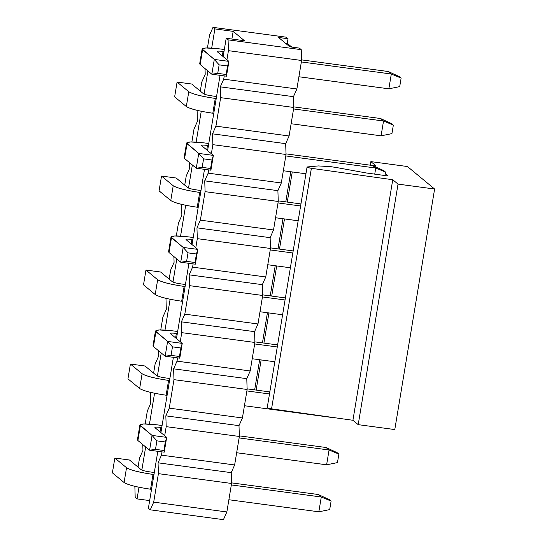 <?xml version="1.0" encoding="UTF-8"?>
<svg xmlns="http://www.w3.org/2000/svg" width="547" height="547" viewBox="0 0 547 547"><rect width="100%" height="100%" fill="white"/><g stroke="black" fill="none" stroke-linecap="round" stroke-linejoin="round"><path stroke-width="0.82" d="M398.031 184.113L434.612 189.023L407.447 166.527L370.866 161.618L376.151 165.994L372.842 165.57L376.151 165.994L370.866 161.618L407.447 166.527L434.612 189.023L398.031 184.113L392.746 179.737L398.031 184.113L358.21 424.657L398.031 184.113M385.314 173.584L388.22 175.99L366.1 172.941L337.492 167.717L366.1 172.941L388.22 175.99L385.314 173.584M331.01 166.685L318.327 165.926L307.496 166.938L307.749 167.512L311.38 168.312L392.746 179.737L352.924 420.281L358.21 424.657L394.79 429.566L434.612 189.023L394.79 429.566L358.21 424.657L352.924 420.281L392.746 179.737L311.38 168.312C307.838 167.71 306.539 167.245 307.496 166.938L318.327 165.926L331.01 166.685L337.492 167.717M370.278 165.187L370.866 161.618L370.278 165.187M256.146 390.086L261.138 359.94L256.146 390.086M263.928 343.085L268.919 312.939L263.928 343.085M271.709 296.084L276.7 265.938L271.709 296.084M279.49 249.09L284.481 218.944L279.49 249.09M287.271 202.089L292.262 171.943L287.271 202.089M267.674 407.481C266.717 407.795 268.016 408.253 271.558 408.855L311.38 168.312L271.558 408.855L352.924 420.281L271.558 408.855L267.927 408.062L267.674 407.481M267.23 407.638L307.052 167.095L307.496 166.938M337.143 452.656L338.88 454.092L337.465 462.605L338.88 454.092L329.062 450.003L326.614 464.806L337.465 462.605L326.614 464.806L329.062 450.003L326.046 447.508L337.143 452.656L326.046 447.508L239.333 435.87L326.046 447.508L329.062 450.003L338.88 454.092L337.143 452.656M157.775 424.923L162.09 425.504L157.775 424.923C144.825 423.385 139.02 423.658 140.353 425.73L152.045 435.412L166.678 437.374L154.986 427.692C154.541 427.002 156.476 426.913 160.791 427.426L161.748 427.556L160.791 427.426L160.052 431.891L160.791 427.426C156.401 426.892 154.466 426.981 154.986 427.692L166.678 437.374L165.31 441.983L156.9 440.855L152.045 435.412L139.895 424.964L143.581 423.939L157.775 424.923M239.107 437.935L329.062 450.003L239.107 437.935M236.66 452.738L326.614 464.806L236.66 452.738M164.23 452.178L149.598 450.215L137.899 440.533L140.353 425.73L137.899 440.533L149.598 450.215L152.045 435.412L149.598 450.215L155.492 449.361L156.9 440.855L155.492 449.361L163.902 450.489L165.31 441.983L163.902 450.489L164.23 452.178L166.678 437.374L164.23 452.178L163.902 450.489L155.492 449.361L149.598 450.215L164.23 452.178M139.895 424.964L137.447 439.767L137.899 440.533M152.045 435.412L156.9 440.855L165.31 441.983L166.678 437.374L152.045 435.412M173.337 330.928L177.652 331.509L173.337 330.928C160.387 329.39 154.582 329.656 155.916 331.735L167.608 341.417L182.24 343.379L170.548 333.697C170.103 333.007 172.038 332.918 176.353 333.431L177.31 333.554L176.353 333.431L175.614 337.896L176.353 333.431C171.963 332.897 170.028 332.986 170.548 333.697L182.24 343.379L180.872 347.981L172.462 346.853L167.608 341.417L155.457 330.969L159.143 329.944L173.337 330.928M254.895 341.875L277.616 344.925L254.895 341.875M254.67 343.94L277.274 346.969L254.67 343.94M252.222 358.743L274.826 361.772L252.222 358.743M179.792 358.182L165.16 356.22L153.461 346.538L155.916 331.735L153.461 346.538L165.16 356.22L167.608 341.417L165.16 356.22L171.054 355.365L172.462 346.853L171.054 355.365L179.464 356.494L180.872 347.981L179.464 356.494L179.792 358.182L182.24 343.379L179.792 358.182L179.464 356.494L171.054 355.365L165.16 356.22L179.792 358.182M155.457 330.969L153.01 345.772L153.461 346.538M167.608 341.417L172.462 346.853L180.872 347.981L182.24 343.379L167.608 341.417M188.893 236.933L193.214 237.507L188.893 236.933C175.949 235.395 170.138 235.661 171.478 237.733L183.17 247.422L197.802 249.384L186.11 239.695C185.665 239.005 187.6 238.916 191.915 239.429L192.872 239.559L191.915 239.429L191.177 243.894L191.915 239.429C187.525 238.902 185.59 238.991 186.11 239.695L197.802 249.384L196.435 253.986L188.024 252.858L183.17 247.422L171.02 236.974L174.705 235.948L188.893 236.933M270.457 247.873L293.178 250.923L270.457 247.873M270.232 249.938L292.836 252.974L270.232 249.938M267.777 264.741L290.389 267.777L267.777 264.741M195.354 264.187L180.722 262.225L169.023 252.536L171.478 237.733L169.023 252.536L180.722 262.225L183.17 247.422L180.722 262.225L186.609 261.37L188.024 252.858L186.609 261.37L195.026 262.498L196.435 253.986L195.026 262.498L195.354 264.187L197.802 249.384L195.354 264.187L195.026 262.498L186.609 261.37L180.722 262.225L195.354 264.187M171.02 236.974L168.565 251.777L169.023 252.536M183.17 247.422L188.024 252.858L196.435 253.986L197.802 249.384L183.17 247.422M383.823 170.664L385.56 172.1L384.992 175.553L385.56 172.1L375.748 168.018L374.729 174.178L375.748 168.018L372.733 165.515L383.823 170.664L372.733 165.515L286.013 153.878L372.733 165.515L375.748 168.018L385.56 172.1L383.823 170.664M204.455 142.938L208.769 143.512L204.455 142.938C191.512 141.399 185.7 141.666 187.033 143.738L198.732 153.42L213.364 155.389L201.665 145.7C201.221 145.01 203.156 144.921 207.477 145.434L208.434 145.564L207.477 145.434L206.739 149.899L207.477 145.434C203.087 144.9 201.152 144.989 201.665 145.7L213.364 155.389L211.997 159.991L203.58 158.862L198.732 153.42L186.582 142.972L190.26 141.946L204.455 142.938M285.794 155.943L375.748 168.018L285.794 155.943M283.339 170.746L305.951 173.782L283.339 170.746M210.91 170.192L196.277 168.223L184.585 158.541L187.033 143.738L184.585 158.541L196.277 168.223L198.732 153.42L196.277 168.223L202.171 167.368L203.58 158.862L202.171 167.368L210.588 168.503L211.997 159.991L210.588 168.503L210.91 170.192L213.364 155.389L210.91 170.192L210.588 168.503L202.171 167.368L196.277 168.223L210.91 170.192M186.582 142.972L184.127 157.775L184.585 158.541M198.732 153.42L203.58 158.862L211.997 159.991L213.364 155.389L198.732 153.42M399.385 76.669L401.122 78.105L399.713 86.617L401.122 78.105L391.31 74.016L388.855 88.819L399.713 86.617L388.855 88.819L391.31 74.016L388.288 71.52L399.385 76.669L388.288 71.52L301.575 59.883L388.288 71.52L391.31 74.016L401.122 78.105L399.385 76.669M220.017 48.936L224.332 49.517L220.017 48.936C207.067 47.398 201.262 47.664 202.595 49.743L214.294 59.425L228.926 61.387L217.227 51.705C216.783 51.015 218.718 50.926 223.039 51.439L223.996 51.568L223.039 51.439L222.294 55.903L223.039 51.439C218.643 50.905 216.708 50.994 217.227 51.705L228.926 61.387L227.559 65.989L219.142 64.861L214.294 59.425L202.137 48.977L205.822 47.951L220.017 48.936M301.356 61.948L391.31 74.016L301.356 61.948M298.901 76.751L388.855 88.819L298.901 76.751M202.137 48.977L199.689 63.78L200.147 64.546L211.839 74.228L217.733 73.373L226.15 74.501L226.472 76.19L211.839 74.228L200.147 64.546L200.366 63.206M200.147 64.546L202.595 49.743L200.147 64.546M211.839 74.228L214.294 59.425L211.839 74.228L226.472 76.19L228.926 61.387L226.472 76.19L226.15 74.501L227.559 65.989L226.15 74.501L217.733 73.373L219.142 64.861L217.733 73.373L211.839 74.228M214.294 59.425L219.142 64.861L227.559 65.989L228.926 61.387L214.294 59.425M329.362 499.657L331.099 501.093L329.691 509.606L331.099 501.093L329.362 499.657L318.265 494.509L329.362 499.657M318.265 494.509L321.287 497.004L331.099 501.093L321.287 497.004L318.833 511.807L329.691 509.606L318.833 511.807L321.287 497.004L231.326 484.936L321.287 497.004L318.265 494.509L231.552 482.871L318.265 494.509M153.967 474.55L153.01 474.427L150.562 489.223L151.519 489.353L150.562 489.223C137.037 487.213 128.21 484.977 124.087 482.529L112.388 472.847L124.087 482.529C128.066 484.984 136.887 487.22 150.562 489.223L153.01 474.427L153.967 474.55M228.878 499.739L318.833 511.807L228.878 499.739M149.994 471.924L154.309 472.505L149.994 471.924C145.488 471.254 142.541 470.509 141.167 469.695L129.475 460.006L114.843 458.044L126.535 467.726C130.665 470.181 139.485 472.41 153.01 474.427C139.341 472.417 130.514 470.188 126.535 467.726L124.087 482.529L126.535 467.726L114.843 458.044L112.388 472.847L114.843 458.044L129.475 460.006L141.167 469.695C142.494 470.509 145.434 471.254 149.994 471.924M334.395 417.812L244.441 405.737L334.395 417.812M269.493 393.97L246.888 390.934L269.493 393.97M169.529 380.555L168.572 380.425L166.124 395.228L167.081 395.358L166.124 395.228C152.599 393.218 143.772 390.982 139.649 388.534L127.95 378.852L139.649 388.534C143.629 390.989 152.449 393.225 166.124 395.228L168.572 380.425L169.529 380.555M165.556 377.929L169.871 378.503L165.556 377.929C161.044 377.259 158.104 376.514 156.729 375.693L145.037 366.011L130.405 364.049L142.097 373.731C146.22 376.179 155.047 378.415 168.572 380.425C154.904 378.421 146.076 376.186 142.097 373.731L139.649 388.534L142.097 373.731L130.405 364.049L127.95 378.852L130.405 364.049L145.037 366.011L156.729 375.693C158.056 376.514 160.996 377.259 165.556 377.929M247.114 388.869L269.835 391.919L247.114 388.869M285.055 299.975L262.451 296.939L285.055 299.975M185.091 286.56L184.134 286.43L181.686 301.233L182.643 301.363L181.686 301.233C168.161 299.216 159.334 296.987 155.204 294.539L143.512 284.85L155.204 294.539C159.184 296.994 168.011 299.223 181.686 301.233L184.134 286.43L185.091 286.56M260.003 311.742L282.608 314.778L260.003 311.742M181.119 283.927L185.433 284.508L181.119 283.927C176.606 283.257 173.666 282.512 172.291 281.698L160.592 272.016L145.96 270.047L157.659 279.736C161.782 282.184 170.609 284.413 184.134 286.43C170.466 284.419 161.638 282.19 157.659 279.736L155.204 294.539L157.659 279.736L145.96 270.047L143.512 284.85L145.96 270.047L160.592 272.016L172.291 281.698C173.618 282.519 176.558 283.264 181.119 283.927M262.676 294.874L285.397 297.924L262.676 294.874M300.618 205.973L278.013 202.944L300.618 205.973M200.653 192.558L199.696 192.435L197.241 207.238L198.205 207.361L197.241 207.238C183.717 205.221 174.896 202.992 170.767 200.544L159.074 190.855L170.767 200.544C174.746 202.999 183.573 205.228 197.241 207.238L199.696 192.435L200.653 192.558M275.558 217.747L298.17 220.776L275.558 217.747M196.674 189.932L200.995 190.513L196.674 189.932C192.168 189.262 189.228 188.517 187.853 187.703L176.155 178.014L161.522 176.052L173.221 185.741C177.344 188.189 186.171 190.418 199.696 192.435C186.021 190.424 177.201 188.195 173.221 185.741L170.767 200.544L173.221 185.741L161.522 176.052L159.074 190.855L161.522 176.052L176.155 178.014L187.853 187.703C189.18 188.517 192.12 189.262 196.674 189.932M278.232 200.879L300.959 203.928L278.232 200.879M391.604 123.67L393.341 125.106L391.932 133.618L393.341 125.106L391.604 123.67L380.514 118.514L391.604 123.67M380.514 118.514L383.529 121.017L393.341 125.106L383.529 121.017L381.081 135.82L391.932 133.618L381.081 135.82L383.529 121.017L293.575 108.942L383.529 121.017L380.514 118.514L293.794 106.884L380.514 118.514M216.215 98.563L215.258 98.433L212.804 113.236L213.761 113.366L212.804 113.236C199.279 111.226 190.459 108.99 186.329 106.542L174.637 96.86L186.329 106.542C190.308 108.997 199.135 111.232 212.804 113.236L215.258 98.433L216.215 98.563M291.12 123.745L381.081 135.82L291.12 123.745M212.236 95.937L216.55 96.518L212.236 95.937C207.73 95.267 204.79 94.522 203.416 93.708L191.717 84.019L177.084 82.057L188.783 91.739C192.906 94.187 201.734 96.422 215.258 98.433C201.583 96.429 192.763 94.193 188.783 91.739L186.329 106.542L188.783 91.739L177.084 82.057L174.637 96.86L177.084 82.057L191.717 84.019L203.416 93.708C204.742 94.522 207.682 95.267 212.236 95.937M286.149 37.169L288.037 38.728L287.271 43.357L291.777 47.083L287.271 43.357L288.037 38.728L286.149 37.169L212.988 27.35L286.149 37.169M299.353 48.102L301.24 49.668L301.595 60.478L296.877 88.976L293.459 96.662L293.814 107.479L289.096 135.971L285.678 143.663L286.033 154.473L281.315 182.972L277.897 190.657L278.252 201.474L273.534 229.966L270.122 237.658L270.471 248.475L265.753 276.967L262.341 284.659L262.69 295.469L257.979 323.968L254.56 331.653L254.916 342.47L250.198 370.962L246.779 378.654L247.135 389.471L242.417 417.963L238.998 425.655L239.354 436.465L234.636 464.964L231.217 472.649L231.572 483.466L226.855 511.958L223.436 519.65L150.275 509.831L148.387 508.272L150.275 509.831L223.436 519.65L226.855 511.958L231.572 483.466L231.217 472.649L234.636 464.964L239.354 436.465L238.998 425.655L242.417 417.963L247.135 389.471L246.779 378.654L250.198 370.962L254.916 342.47L254.56 331.653L257.979 323.968L262.69 295.469L262.341 284.659L265.753 276.967L270.471 248.475L270.122 237.658L273.534 229.966L278.252 201.474L277.897 190.657L281.315 182.972L286.033 154.473L285.678 143.663L289.096 135.971L293.814 107.479L293.459 96.662L296.877 88.976L301.595 60.478L301.24 49.668L299.353 48.102L289.842 46.823L278.526 37.456L288.037 38.728L278.526 37.456L289.842 46.823L299.353 48.102M149.659 500.587L137.071 498.898L135.184 497.332L134.863 486.331L135.184 497.332L137.071 498.898L149.659 500.587M138.042 467.104L139.547 458.024L142.965 450.338L142.774 444.567L142.965 450.338L139.547 458.024L138.042 467.104M145.194 423.904L147.328 411.029L150.746 403.337L150.425 392.329L150.746 403.337L147.328 411.029L145.194 423.904M153.604 373.109L155.109 364.028L158.527 356.343L158.336 350.572L158.527 356.343L155.109 364.028L153.604 373.109M160.756 329.909L162.89 317.034L166.309 309.342L165.98 298.334L166.309 309.342L162.89 317.034L160.756 329.909M169.167 279.114L170.671 270.033L174.09 262.341L173.898 256.57L174.09 262.341L170.671 270.033L169.167 279.114M176.319 235.914L178.452 223.032L181.864 215.347L181.542 204.339L181.864 215.347L178.452 223.032L176.319 235.914M184.729 185.112L186.226 176.038L189.645 168.346L189.46 162.575L189.645 168.346L186.226 176.038L184.729 185.112M191.881 141.919L194.007 129.037L197.426 121.345L197.105 110.344L197.426 121.345L194.007 129.037L191.881 141.919M200.291 91.117L201.788 82.036L205.207 74.351L205.022 68.58L205.207 74.351L201.788 82.036L200.291 91.117M207.436 47.917L209.569 35.042L212.988 27.35L214.875 28.909L233.166 31.364L244.482 40.738L226.191 38.283L228.078 39.849L301.24 49.668L228.078 39.849L228.434 50.659L301.595 60.478L228.434 50.659L226.93 59.739L228.434 50.659L228.078 39.849L226.191 38.283L223.155 56.614L226.191 38.283L244.482 40.738L233.166 31.364L231.894 39.049L233.166 31.364L214.875 28.909L211.703 48.074L214.875 28.909L212.988 27.35L209.569 35.042L207.436 47.917M285.343 43.097L287.271 43.357L285.343 43.097M224.256 75.896L223.716 79.158L296.877 88.976L223.716 79.158L220.297 86.843L293.459 96.662L220.297 86.843L220.653 97.66L293.814 107.479L220.653 97.66L215.935 126.152L289.096 135.971L215.935 126.152L212.516 133.844L285.678 143.663L212.516 133.844L212.872 144.654L286.033 154.473L212.872 144.654L211.368 153.734L212.872 144.654L212.516 133.844L215.935 126.152L220.653 97.66L220.297 86.843L223.716 79.158L224.256 75.896M208.694 169.891L208.154 173.153L281.315 182.972L208.154 173.153L204.735 180.845L277.897 190.657L204.735 180.845L205.091 191.655L278.252 201.474L205.091 191.655L200.373 220.154L273.534 229.966L200.373 220.154L196.954 227.839L270.122 237.658L196.954 227.839L197.31 238.656L270.471 248.475L197.31 238.656L195.805 247.736L197.31 238.656L196.954 227.839L200.373 220.154L205.091 191.655L204.735 180.845L208.154 173.153L208.694 169.891M193.132 263.886L192.592 267.148L265.753 276.967L192.592 267.148L189.173 274.84L262.341 284.659L189.173 274.84L189.529 285.65L262.69 295.469L189.529 285.65L184.811 314.149L257.979 323.968L184.811 314.149L181.399 321.841L254.56 331.653L181.399 321.841L181.748 332.651L254.916 342.47L181.748 332.651L180.25 341.731L181.748 332.651L181.399 321.841L184.811 314.149L189.529 285.65L189.173 274.84L192.592 267.148L193.132 263.886M177.57 357.888L177.037 361.15L250.198 370.962L177.037 361.15L173.618 368.835L246.779 378.654L173.618 368.835L173.973 379.652L247.135 389.471L173.973 379.652L169.255 408.144L242.417 417.963L169.255 408.144L165.837 415.836L238.998 425.655L165.837 415.836L166.192 426.646L239.354 436.465L166.192 426.646L164.688 435.727L166.192 426.646L165.837 415.836L169.255 408.144L173.973 379.652L173.618 368.835L177.037 361.15L177.57 357.888M162.015 451.884L161.474 455.145L234.636 464.964L161.474 455.145L158.056 462.83L231.217 472.649L158.056 462.83L158.411 473.647L231.572 483.466L158.411 473.647L153.693 502.139L226.855 511.958L153.693 502.139L150.275 509.831L153.693 502.139L158.411 473.647L158.056 462.83L161.474 455.145L162.015 451.884M220.058 75.329L207.6 150.61L220.058 75.329M204.496 169.331L192.038 244.612L204.496 169.331M188.941 263.326L176.476 338.607L188.941 263.326M173.378 357.321L160.914 432.602L173.378 357.321M157.816 451.323L148.387 508.272L157.816 451.323M207.915 70.973L204.086 94.077L207.915 70.973M201.241 111.267L196.141 142.076L201.241 111.267M192.353 164.968L188.524 188.072L192.353 164.968M185.679 205.262L180.578 236.072L185.679 205.262M176.79 258.97L172.968 282.074L176.79 258.97M170.117 299.264L165.016 330.067L170.117 299.264M161.228 352.965L157.406 376.069L161.228 352.965M154.562 393.259L149.461 424.069L154.562 393.259M145.666 446.961L141.844 470.064L145.666 446.961M139 487.254L137.071 498.898L139 487.254M254.663 389.888L259.654 359.741M262.444 342.887L267.435 312.74M270.225 295.886L275.216 265.739M278.006 248.892L282.997 218.745M285.787 201.891L290.778 171.744"/></g></svg>

